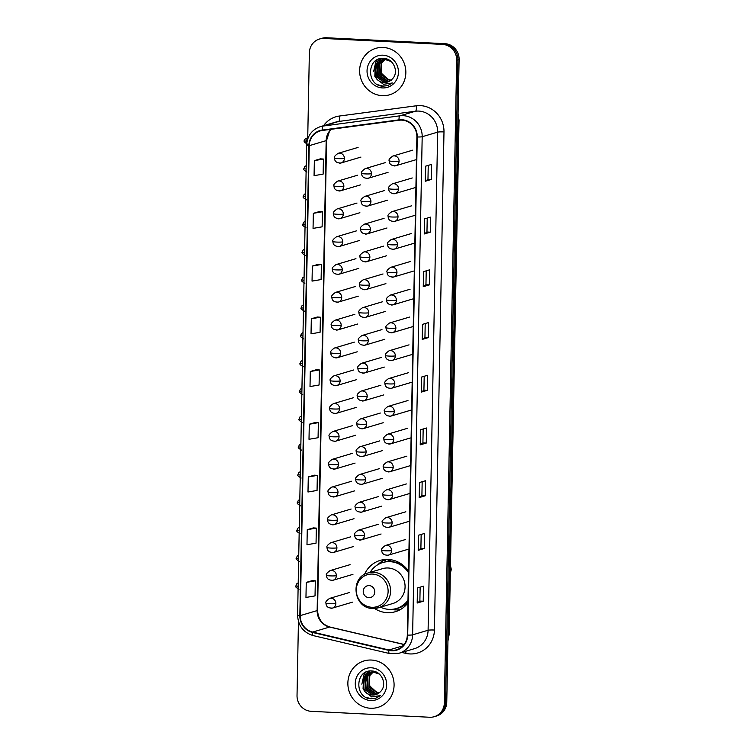 <?xml version="1.0" encoding="UTF-8"?>
<svg xmlns="http://www.w3.org/2000/svg" width="755" height="755" viewBox="0 0 755 755"><rect width="100%" height="100%" fill="white"/><g stroke="black" fill="none" stroke-linecap="round" stroke-linejoin="round"><path stroke-width="1.13" d="M408.54 571.233A26.746 25.415 -106.5 0 0 388.259 559.455A26.746 25.415 -106.5 0 0 380.133 560.418A26.746 25.415 -106.5 0 0 364.448 574.517M374.518 608.455A26.746 25.415 -106.5 0 0 387.23 612.673A26.746 25.415 -106.5 0 0 395.356 611.71A26.746 25.415 -106.5 0 0 407.936 602.943M386.088 559.436A26.746 25.415 -106.5 0 0 384.861 560.219M386.843 561.635A24.481 23.254 73.5 0 1 390.741 559.7M298.442 621.45L297.026 695.525A15.138 14.383 -106.5 0 0 311.173 711.314L429.614 717.25A15.138 14.383 -106.5 0 0 434.21 716.703L436.626 715.985A15.138 14.383 -106.5 0 0 446.762 702.197L459.106 59.475A15.138 14.383 -106.5 0 0 444.95 43.686L326.509 37.75A15.138 14.383 -106.5 0 0 321.913 38.297L320.705 38.656A15.138 14.383 -106.5 0 1 325.301 38.109A15.138 14.383 -106.5 0 0 320.705 38.656L319.497 39.015A15.138 14.383 -106.5 0 0 309.361 52.803L307.71 138.948M434.21 716.703A15.138 14.383 -106.5 0 0 444.346 702.914L456.69 60.192A15.138 14.383 -106.5 0 0 442.534 44.403L325.301 38.109L443.742 44.045A15.138 14.383 -106.5 0 1 457.898 59.834A15.138 14.383 -106.5 0 0 443.742 44.045L444.95 43.686M444.346 702.914L445.554 702.556L457.898 59.834L445.554 702.556A15.138 14.383 -106.5 0 1 435.418 716.344A15.138 14.383 -106.5 0 0 445.554 702.556L446.762 702.197M383.2 47.461A24.226 23.018 -106.5 0 0 375.839 48.339A24.226 23.018 -106.5 0 0 359.852 74.292A24.226 23.018 -106.5 0 0 382.275 95.668A24.226 23.018 -106.5 0 0 389.627 94.79A24.226 23.018 -106.5 0 0 405.614 68.837A24.226 23.018 -106.5 0 0 383.2 47.461A24.226 23.018 -106.5 0 0 375.839 48.339A24.226 23.018 -106.5 0 0 359.852 74.292A24.226 23.018 -106.5 0 0 382.275 95.668A24.226 23.018 -106.5 0 0 389.627 94.79A24.226 23.018 -106.5 0 0 405.614 68.837A24.226 23.018 -106.5 0 0 383.2 47.461M371.432 660.049A24.226 23.018 -106.5 0 0 364.08 660.927A24.226 23.018 -106.5 0 0 348.093 686.88A24.226 23.018 -106.5 0 0 370.507 708.256A24.226 23.018 -106.5 0 0 377.868 707.378A24.226 23.018 -106.5 0 0 393.855 681.425A24.226 23.018 -106.5 0 0 371.432 660.049A24.226 23.018 -106.5 0 0 364.08 660.927A24.226 23.018 -106.5 0 0 348.093 686.88A24.226 23.018 -106.5 0 0 370.507 708.256A24.226 23.018 -106.5 0 0 377.868 707.378A24.226 23.018 -106.5 0 0 393.855 681.425A24.226 23.018 -106.5 0 0 371.432 660.049M401.783 120.13A16.148 15.345 73.5 0 1 416.883 136.966L407.313 635.078A16.148 15.345 73.5 0 1 396.507 649.791A16.148 15.345 73.5 0 1 388.929 649.989L312.655 632.077A16.148 15.345 73.5 0 1 300.226 615.618L309.248 145.668A16.148 15.345 73.5 0 1 320.054 130.955A16.148 15.345 73.5 0 1 322.281 130.483L399.102 120.243A16.148 15.345 73.5 0 1 401.783 120.13M401.792 119.724A16.553 15.723 -106.5 0 0 399.046 119.837L322.225 130.077A16.553 15.723 -106.5 0 0 308.861 145.649L299.839 615.599A16.553 15.723 -106.5 0 0 312.579 632.473L388.853 650.385A16.553 15.723 -106.5 0 0 407.7 635.097L417.27 136.985A16.553 15.723 -106.5 0 0 401.792 119.724M423.225 601.235L419.874 601.065L417.185 603.028L423.225 601.235L423.517 586.173L417.468 587.966L417.185 603.028M424.244 548.508L420.894 548.347L418.195 550.31L424.244 548.508L424.527 533.445L418.487 535.238L418.195 550.31M425.254 495.79L421.903 495.62L419.204 497.583L425.254 495.79L425.537 480.727L419.497 482.52L419.204 497.583M426.264 443.062L422.913 442.902L420.224 444.855L426.264 443.062L426.556 428L420.507 429.793L420.224 444.855M428.245 165.392L427.972 179.294L425.282 181.247L431.322 179.454L431.615 164.392L425.575 166.185L425.282 181.247M427.972 179.284L431.322 179.454M430.312 232.172L426.962 232.002L424.272 233.965L430.312 232.172L430.605 217.11L424.555 218.903L424.272 233.965M429.302 284.899L425.952 284.729L423.253 286.692L429.302 284.899L429.586 269.837L423.546 271.63L423.253 286.692M425.207 323.555L424.942 337.466L422.243 339.41L428.293 337.617L428.576 322.555L422.536 324.348L422.243 339.41M424.942 337.457L428.293 337.617M427.273 390.344L423.923 390.175L421.233 392.138L427.273 390.344L427.566 375.282L421.516 377.075L421.233 392.138M442.534 44.403L324.093 38.467A15.138 14.383 -106.5 0 0 319.497 39.015M314.325 475.169L308.285 476.943L307.993 492.005L317.053 490.448L317.345 475.386L314.269 475.169M313.316 527.896L307.266 529.67L306.983 544.733L316.043 543.175L316.336 528.104L313.25 527.887M312.306 580.614L306.256 582.388L305.964 597.45L315.033 595.893L315.326 580.831L312.24 580.614M317.364 317.006L311.315 318.78L311.032 333.842L320.092 332.275L320.384 317.213L317.308 316.996M318.374 264.278L312.334 266.053L312.041 281.115L321.111 279.558L321.394 264.495L318.317 264.278M319.384 211.56L313.344 213.325L313.051 228.397L322.121 226.83L322.404 211.768L319.327 211.551M320.403 158.833L314.354 160.607L314.071 175.67L323.131 174.112L323.423 159.05L320.337 158.833M315.335 422.451L309.295 424.225L309.003 439.287L318.072 437.721L318.355 422.658L315.279 422.441M310.305 371.498L310.012 386.56L319.082 385.003L319.374 369.941L316.288 369.724L310.305 371.498L319.374 369.941M423.923 390.184L424.197 376.283M425.952 284.739L426.216 270.837M426.962 232.021L427.226 218.11M422.913 442.911L423.177 429M421.903 495.629L422.168 481.728M420.894 548.356L421.158 534.446M419.874 601.074L420.148 587.173M311.315 318.78L320.384 317.213M312.334 266.053L321.394 264.495M313.344 213.325L322.404 211.768M314.354 160.607L323.423 159.05M309.295 424.225L318.355 422.658M308.285 476.943L317.345 475.386M307.266 529.67L316.336 528.104M306.256 582.388L315.326 580.831M390.137 80.832L380.577 74.575L381.115 63.137L384.644 59.541M384.861 59.4L385.541 59.022M390.363 80.691L381.058 74.434L381.596 62.995L384.908 59.541M385.125 59.4L385.796 59.003M389.231 81.351L387.655 81.389L378.661 75.151L379.199 63.703L383.615 59.598M383.851 59.485L384.54 59.173M384.776 59.088L385.484 58.852M389.467 81.238L388.136 81.247L379.133 75L379.671 63.562L383.87 59.569M384.097 59.456L384.786 59.135M385.022 59.032L385.73 58.777M388.296 81.776L385.73 81.955L376.736 75.717L377.273 64.269L382.625 59.749M382.851 59.654L386.645 58.965M388.532 81.682L386.211 81.814L377.217 75.575L377.755 64.128L382.87 59.702M383.096 59.607L383.804 59.352M383.568 59.419L386.286 58.862M377.085 79.464A11.41 10.834 -106.5 0 0 384.031 82.465A11.41 10.834 -106.5 0 0 387.494 82.05A11.41 10.834 -106.5 0 0 392.326 78.964C399.301 72.395 393.648 58.739 384.05 58.437C367.062 56.38 365.882 84.824 382.106 86.155L387.438 85.683L392.402 82.975L383.483 84.305L377.085 79.464L374.82 76.283L375.358 64.845L381.652 59.985L385.21 59.551L391.033 61.457M387.579 82.021L384.295 82.389L375.301 76.142L375.839 64.704L381.888 59.919M381.652 59.985L385.692 59.4M391.486 80.247L388.202 79.483L381.558 73.358L381.001 64.09M388.202 79.483A11.41 10.834 -106.5 0 0 391.052 80.181M383.049 55.19A16.45 15.628 -106.5 0 0 367.043 70.781A16.45 15.628 -106.5 0 0 382.417 87.929A16.45 15.628 -106.5 0 0 398.432 72.348A16.45 15.628 -106.5 0 0 383.049 55.19M387.513 85.664L383.144 86.155L378.038 84.815M373.631 71.612L375.764 62.014L377.623 59.569M375.546 71.036L376.594 63.618M376.943 62.816L379.737 58.796M377.472 70.47L378.51 63.042M378.859 62.25L379.52 61.013M379.642 60.806L381.426 58.475M368.893 597.649A6.059 5.757 -106.5 0 0 374.782 591.92A6.059 5.757 -106.5 0 0 369.12 585.597A6.059 5.757 -106.5 0 0 363.231 591.335A6.059 5.757 -106.5 0 0 368.893 597.649M372.913 608.445A18.167 17.261 -106.5 0 0 378.425 607.784L392.911 603.481A18.167 17.261 -106.5 0 0 404.906 584.021A18.167 17.261 -106.5 0 0 388.089 567.986A18.167 17.261 -106.5 0 0 382.577 568.647L368.091 572.951C349.423 577.33 353.557 608.615 372.753 608.464L378.425 607.784A18.167 17.261 -106.5 0 0 390.42 588.315A18.167 17.261 -106.5 0 0 373.602 572.29A18.167 17.261 -106.5 0 0 368.091 572.951M380.482 607.171A23.971 22.773 -106.5 0 0 389.099 609.379A23.971 22.773 -106.5 0 0 396.384 608.511A23.971 22.773 -106.5 0 0 407.983 600.206M408.512 572.724A23.971 22.773 -106.5 0 0 390.014 561.673A23.971 22.773 -106.5 0 0 382.738 562.541A23.971 22.773 -106.5 0 0 370.148 572.337M396.384 608.511L396.988 608.332A23.971 22.773 -106.5 0 0 407.974 600.838M408.53 571.667A23.971 22.773 -106.5 0 0 390.618 561.494A23.971 22.773 -106.5 0 0 383.342 562.362L382.738 562.541M402.764 564.966A18.922 17.978 -106.5 0 0 400.669 564.447M391.203 560.031L391.732 559.87A23.971 22.773 -106.5 0 0 391.203 560.031A23.971 22.773 -106.5 0 0 387.381 561.569M400.471 609.521A26.246 24.934 73.5 0 1 394.95 609.889A26.246 24.934 73.5 0 1 391.571 609.483L391.099 609.389M377.83 564.693L378.18 564.353A26.246 24.934 73.5 0 1 382.879 560.814L385.295 560.097L385.267 561.89M378.623 564.476L382.879 560.814M378.378 693.43L368.817 687.163L369.355 675.725L372.885 672.129M373.102 671.988L373.772 671.62M378.595 693.279L369.299 687.022L369.827 675.583L373.14 672.129M373.366 671.988L374.027 671.591M377.472 693.949L375.886 693.977L366.892 687.739L367.43 676.291L371.856 672.186M372.083 672.073L372.781 671.771M373.008 671.676L373.725 671.44M377.698 693.826L376.368 693.836L367.374 687.597L367.911 676.15L372.111 672.167M372.338 672.044L373.027 671.723M373.263 671.629L373.961 671.374M376.537 694.364L373.97 694.543L364.976 688.305L365.514 676.867L370.856 672.337M371.092 672.243L374.886 671.554M376.773 694.27L374.452 694.402L365.458 688.164L365.996 676.725L371.101 672.29M371.337 672.195L372.045 671.941M371.809 672.007L374.527 671.45M365.326 692.052A11.41 10.834 -106.5 0 0 372.262 695.053A11.41 10.834 -106.5 0 0 375.726 694.638A11.41 10.834 -106.5 0 0 380.558 691.552C387.541 684.983 381.879 671.327 372.291 671.025C355.303 668.968 354.123 697.412 370.346 698.752L375.679 698.271L380.633 695.572L371.724 696.893L365.326 692.052L363.061 688.871L363.599 677.433L369.884 672.582L373.442 672.139L379.274 674.045M375.82 694.619L372.526 694.977L363.532 688.73L364.07 677.292L370.129 672.507M369.884 672.582L373.923 671.997M379.727 692.835L376.434 692.071L369.799 685.946L369.242 676.678M376.434 692.071A11.41 10.834 -106.5 0 0 379.284 692.769M371.29 667.788A16.45 15.628 -106.5 0 0 355.275 683.369A16.45 15.628 -106.5 0 0 370.658 700.527A16.45 15.628 -106.5 0 0 386.664 684.945A16.45 15.628 -106.5 0 0 371.29 667.788M375.754 698.252L371.384 698.743L366.269 697.403M361.871 684.2L364.004 674.602L365.864 672.158M363.787 683.634L364.825 676.206M365.175 675.404L367.978 671.384M365.703 683.058L366.751 675.64M367.1 674.838L367.76 673.602M367.874 673.403L369.657 671.063M447.96 639.815A20.187 19.177 -106.5 0 0 448.697 634.71L458.578 120.536A20.187 19.177 -106.5 0 0 458.03 115.364M457.926 120.724L458.578 120.536A10.098 1 1.1 0 0 459.04 120.243L449.168 634.417L447.941 641.004M326.509 37.75L324.093 38.467M459.106 59.475L456.69 60.192M449.168 634.417A10.098 1 1.1 0 1 448.697 634.71L448.055 634.898M323.555 125.707A25.236 23.971 73.5 0 1 339.382 116.034L416.203 105.794A25.236 23.971 73.5 0 1 443.987 131.927L434.418 630.038A5.049 0.5 1.1 0 0 428.094 630.246L437.655 132.134A20.187 19.177 -106.5 0 0 418.789 111.089A20.187 19.177 -106.5 0 0 415.439 111.23L338.618 121.47A20.187 19.177 -106.5 0 0 335.833 122.055L320.356 126.651A20.187 19.177 73.5 0 1 323.14 126.057A5.049 1.557 82.4 0 0 322.225 130.077M434.418 630.038A25.236 23.971 73.5 0 1 409.861 653.934A25.236 23.971 73.5 0 1 405.69 653.349L401.792 652.433M414.58 648.63A20.187 19.177 -106.5 0 0 428.094 630.246L412.617 634.842A20.187 19.177 73.5 0 1 399.102 653.226L414.58 648.63M339.382 116.034A5.049 1.557 -97.6 0 1 338.618 121.47L323.14 126.057L399.961 115.817A20.187 19.177 73.5 0 1 403.312 115.685A20.187 19.177 73.5 0 1 422.187 136.731A5.049 0.5 -178.9 0 1 417.27 136.985M399.046 119.837A5.049 1.557 82.4 0 1 399.961 115.817L415.439 111.23A5.049 1.557 -97.6 0 0 416.203 105.794M320.356 126.651C311.853 129.709 307.276 135.891 306.615 145.186A5.049 0.5 1.1 0 0 308.861 145.649M299.839 615.599A5.049 0.5 -178.9 0 1 297.593 615.136C298.102 625.687 303.284 632.501 313.136 635.578L389.41 653.5L399.102 653.226M312.579 632.473A5.049 1.387 103.2 0 0 313.136 635.578M388.853 650.385A5.049 1.387 103.2 0 0 389.41 653.5M407.7 635.097A5.049 0.5 1.1 0 0 412.617 634.842L422.187 136.731L437.655 132.134A5.049 0.5 1.1 0 1 443.987 131.927M405.954 651.197A5.049 1.387 -76.8 0 1 405.69 653.349M300.226 615.618L317.147 610.587A16.148 15.345 -106.5 0 0 329.576 627.056L404.067 644.543M312.655 632.077L329.576 627.056A9.088 2.492 -76.8 0 1 329.982 627.037L404.133 644.449M388.929 649.989L402.972 645.827M331.115 129.303A16.148 15.345 -106.5 0 0 326.169 140.638L317.147 610.587A9.088 0.897 1.1 0 0 317.562 610.333C318.119 619.109 322.253 624.678 329.982 627.037M309.248 145.668L326.169 140.638A9.088 0.897 1.1 0 0 326.594 140.383L317.562 610.333M421.384 392.072L421.668 377.028M422.394 339.354L422.687 324.31M423.404 286.626L423.697 271.583M424.423 233.899L424.706 218.856M425.433 181.181L425.726 166.138M420.375 444.799L420.658 429.755M419.355 497.517L419.648 482.473M418.345 550.244L418.638 535.201M417.336 602.962L417.619 587.918M371.875 607.284A16.695 15.855 -106.5 0 0 388.117 591.476A16.695 15.855 -106.5 0 0 372.508 574.074A16.695 15.855 -106.5 0 0 356.266 589.881A16.695 15.855 -106.5 0 0 371.875 607.284M394.516 608.974A24.198 22.99 -106.5 0 0 407.945 602.141M399.084 161.145A5.049 4.794 -106.5 0 0 392.836 156.068C389.655 158.295 388.447 159.871 389.221 160.806A5.049 0.5 1.1 0 0 392.76 161.353A5.049 0.5 -178.9 0 0 399.084 161.145A5.049 4.794 -106.5 0 1 395.705 165.741C391.411 165.855 389.25 164.213 389.221 160.806M394.176 165.93A5.049 4.794 -106.5 0 0 395.705 165.741L415.656 159.824M398.546 188.967A5.049 4.794 -106.5 0 0 392.298 183.88C389.118 186.117 387.91 187.693 388.693 188.627A5.049 0.5 1.1 0 0 392.223 189.175A5.049 0.5 -178.9 0 0 398.546 188.967A5.049 4.794 -106.5 0 1 395.167 193.563C390.873 193.667 388.712 192.025 388.693 188.627M393.638 193.742A5.049 4.794 -106.5 0 0 395.167 193.563L415.118 187.636M398.017 216.779A5.049 4.794 -106.5 0 0 391.76 211.702C388.58 213.929 387.381 215.515 388.155 216.44A5.049 0.5 1.1 0 0 391.685 216.987A5.049 0.5 -178.9 0 0 398.017 216.779A5.049 4.794 -106.5 0 1 394.639 221.375C390.344 221.489 388.183 219.847 388.155 216.44M393.1 221.564A5.049 4.794 -106.5 0 0 394.639 221.375L414.58 215.458M397.479 244.601A5.049 4.794 -106.5 0 0 391.232 239.524C388.051 241.751 386.843 243.327 387.617 244.261A5.049 0.5 1.1 0 0 391.156 244.809A5.049 0.5 -178.9 0 0 397.479 244.601A5.049 4.794 -106.5 0 1 394.101 249.197C389.807 249.31 387.645 247.659 387.617 244.261M392.572 249.376A5.049 4.794 -106.5 0 0 394.101 249.197L414.051 243.28M396.951 272.413A5.049 4.794 -106.5 0 0 390.694 267.336C387.513 269.563 386.315 271.149 387.089 272.083A5.049 0.5 1.1 0 0 390.618 272.621A5.049 0.5 -178.9 0 0 396.951 272.413A5.049 4.794 -106.5 0 1 393.572 277.019C389.278 277.123 387.117 275.481 387.089 272.083M392.034 277.198A5.049 4.794 -106.5 0 0 393.572 277.019L413.514 271.092M396.413 300.235A5.049 4.794 -106.5 0 0 390.165 295.158C386.985 297.385 385.777 298.961 386.551 299.895A5.049 0.5 1.1 0 0 390.09 300.443A5.049 0.5 -178.9 0 0 396.413 300.235A5.049 4.794 -106.5 0 1 393.034 304.831C388.74 304.945 386.579 303.293 386.551 299.895M391.505 305.011A5.049 4.794 -106.5 0 0 393.034 304.831L412.985 298.914M395.875 328.057A5.049 4.794 -106.5 0 0 389.627 322.97C386.447 325.197 385.248 326.783 386.022 327.717A5.049 0.5 1.1 0 0 389.552 328.255A5.049 0.5 -178.9 0 0 395.875 328.057A5.049 4.794 -106.5 0 1 392.496 332.653C388.202 332.757 386.05 331.115 386.022 327.717M390.967 332.832A5.049 4.794 -106.5 0 0 392.496 332.653L412.447 326.726M395.346 355.869A5.049 4.794 -106.5 0 0 389.089 350.792C385.909 353.019 384.71 354.595 385.484 355.53A5.049 0.5 1.1 0 0 389.014 356.077A5.049 0.5 -178.9 0 0 395.346 355.869A5.049 4.794 -106.5 0 1 391.968 360.465C387.674 360.579 385.512 358.927 385.484 355.53M390.429 360.654A5.049 4.794 -106.5 0 0 391.968 360.465L411.909 354.548M394.808 383.691A5.049 4.794 -106.5 0 0 388.561 378.604C385.38 380.831 384.172 382.417 384.946 383.351A5.049 0.5 1.1 0 0 388.485 383.899A5.049 0.5 -178.9 0 0 394.808 383.691A5.049 4.794 -106.5 0 1 391.43 388.287C387.136 388.391 384.974 386.749 384.946 383.351M389.901 388.466A5.049 4.794 -106.5 0 0 391.43 388.287L411.381 382.36M394.28 411.503A5.049 4.794 -106.5 0 0 388.023 406.426C384.842 408.653 383.644 410.239 384.418 411.164A5.049 0.5 1.1 0 0 387.947 411.711A5.049 0.5 -178.9 0 0 394.28 411.503A5.049 4.794 -106.5 0 1 390.901 416.099C386.607 416.213 384.446 414.57 384.418 411.164M389.363 416.288A5.049 4.794 -106.5 0 0 390.901 416.099L410.843 410.182M393.742 439.325A5.049 4.794 -106.5 0 0 387.494 434.248C384.314 436.475 383.106 438.051 383.88 438.985A5.049 0.5 1.1 0 0 387.419 439.533A5.049 0.5 -178.9 0 0 393.742 439.325A5.049 4.794 -106.5 0 1 390.363 443.921C386.069 444.025 383.908 442.383 383.88 438.985M388.834 444.1A5.049 4.794 -106.5 0 0 390.363 443.921L410.314 437.994M393.204 467.137A5.049 4.794 -106.5 0 0 386.956 462.06C383.776 464.287 382.577 465.873 383.351 466.807A5.049 0.5 1.1 0 0 386.881 467.345A5.049 0.5 -178.9 0 0 393.204 467.137A5.049 4.794 -106.5 0 1 389.825 471.733C385.531 471.847 383.38 470.205 383.351 466.807M388.296 471.922A5.049 4.794 -106.5 0 0 389.825 471.733L409.776 465.816M392.675 494.959A5.049 4.794 -106.5 0 0 386.418 489.882C383.238 492.109 382.039 493.685 382.813 494.619A5.049 0.5 1.1 0 0 386.352 495.167A5.049 0.5 -178.9 0 0 392.675 494.959A5.049 4.794 -106.5 0 1 389.297 499.555C385.003 499.668 382.842 498.017 382.813 494.619M387.759 499.734A5.049 4.794 -106.5 0 0 389.297 499.555L409.238 493.638M392.138 522.771A5.049 4.794 -106.5 0 0 385.89 517.694C382.709 519.921 381.502 521.507 382.275 522.441A5.049 0.5 1.1 0 0 385.814 522.979A5.049 0.5 -178.9 0 0 392.138 522.771A5.049 4.794 -106.5 0 1 388.759 527.377C384.465 527.481 382.304 525.839 382.275 522.441M387.23 527.556A5.049 4.794 -106.5 0 0 388.759 527.377L408.71 521.45M391.609 550.593A5.049 4.794 -106.5 0 0 385.352 545.516C382.172 547.743 380.973 549.319 381.747 550.253A5.049 0.5 1.1 0 0 385.276 550.801A5.049 0.5 -178.9 0 0 391.609 550.593A5.049 4.794 -106.5 0 1 388.23 555.189C383.936 555.303 381.775 553.651 381.747 550.253M386.692 555.378A5.049 4.794 -106.5 0 0 388.23 555.189L408.172 549.272M371.469 173.688A5.049 4.794 -106.5 0 0 365.222 168.601C362.041 170.838 360.833 172.414 361.607 173.348A5.049 0.5 1.1 0 0 365.146 173.895A5.049 0.5 -178.9 0 0 371.469 173.688A5.049 4.794 -106.5 0 1 368.091 178.284C363.797 178.388 361.636 176.745 361.607 173.348M366.562 178.463A5.049 4.794 -106.5 0 0 368.091 178.284L388.042 172.357M370.932 201.5A5.049 4.794 -106.5 0 0 364.684 196.423C361.503 198.65 360.305 200.235 361.079 201.16A5.049 0.5 1.1 0 0 364.608 201.708A5.049 0.5 -178.9 0 0 370.932 201.5A5.049 4.794 -106.5 0 1 367.553 206.096C363.268 206.209 361.107 204.567 361.079 201.16M366.024 206.285A5.049 4.794 -106.5 0 0 367.553 206.096L387.504 200.179M370.403 229.322A5.049 4.794 -106.5 0 0 364.146 224.244C360.966 226.472 359.767 228.048 360.541 228.982A5.049 0.5 1.1 0 0 364.08 229.529A5.049 0.5 -178.9 0 0 370.403 229.322A5.049 4.794 -106.5 0 1 367.024 233.918C362.73 234.022 360.569 232.38 360.541 228.982M365.486 234.097A5.049 4.794 -106.5 0 0 367.024 233.918L386.975 227.991M369.865 257.134A5.049 4.794 -106.5 0 0 363.617 252.057C360.437 254.284 359.229 255.869 360.003 256.804A5.049 0.5 1.1 0 0 363.542 257.342A5.049 0.5 -178.9 0 0 369.865 257.134A5.049 4.794 -106.5 0 1 366.486 261.73C362.192 261.843 360.031 260.201 360.003 256.804M364.958 261.919A5.049 4.794 -106.5 0 0 366.486 261.73L386.437 255.813M369.337 284.956A5.049 4.794 -106.5 0 0 363.079 279.878C359.899 282.106 358.7 283.682 359.474 284.616A5.049 0.5 1.1 0 0 363.004 285.163A5.049 0.5 -178.9 0 0 369.337 284.956A5.049 4.794 -106.5 0 1 365.958 289.552C361.664 289.665 359.503 288.014 359.474 284.616M364.42 289.731A5.049 4.794 -106.5 0 0 365.958 289.552L385.899 283.635M368.799 312.768A5.049 4.794 -106.5 0 0 362.551 307.691C359.371 309.918 358.163 311.504 358.936 312.438A5.049 0.5 1.1 0 0 362.475 312.976A5.049 0.5 -178.9 0 0 368.799 312.768A5.049 4.794 -106.5 0 1 365.42 317.374C361.126 317.477 358.965 315.835 358.936 312.438M363.891 317.553A5.049 4.794 -106.5 0 0 365.42 317.374L385.371 311.447M368.261 340.59A5.049 4.794 -106.5 0 0 362.013 335.513C358.833 337.74 357.634 339.316 358.408 340.25A5.049 0.5 1.1 0 0 361.938 340.798A5.049 0.5 -178.9 0 0 368.261 340.59A5.049 4.794 -106.5 0 1 364.882 345.186C360.597 345.299 358.436 343.648 358.408 340.25M363.353 345.375A5.049 4.794 -106.5 0 0 364.882 345.186L384.833 339.269M367.732 368.412A5.049 4.794 -106.5 0 0 361.485 363.325C358.295 365.552 357.096 367.138 357.87 368.072A5.049 0.5 1.1 0 0 361.409 368.619A5.049 0.5 -178.9 0 0 367.732 368.412A5.049 4.794 -106.5 0 1 364.354 373.008C360.059 373.112 357.898 371.469 357.87 368.072M362.815 373.187A5.049 4.794 -106.5 0 0 364.354 373.008L384.304 367.081M367.194 396.224A5.049 4.794 -106.5 0 0 360.947 391.147C357.766 393.374 356.558 394.95 357.332 395.884A5.049 0.5 1.1 0 0 360.871 396.432A5.049 0.5 -178.9 0 0 367.194 396.224A5.049 4.794 -106.5 0 1 363.816 400.82C359.522 400.933 357.36 399.291 357.332 395.884M362.287 401.009A5.049 4.794 -106.5 0 0 363.816 400.82L383.766 394.903M366.666 424.046A5.049 4.794 -106.5 0 0 360.409 418.959C357.228 421.196 356.03 422.772 356.804 423.706A5.049 0.5 1.1 0 0 360.333 424.253A5.049 0.5 -178.9 0 0 366.666 424.046A5.049 4.794 -106.5 0 1 363.287 428.642C358.993 428.746 356.832 427.103 356.804 423.706M361.749 428.821A5.049 4.794 -106.5 0 0 363.287 428.642L383.229 422.715M366.128 451.858A5.049 4.794 -106.5 0 0 359.88 446.781C356.7 449.008 355.492 450.593 356.266 451.518A5.049 0.5 1.1 0 0 359.805 452.066A5.049 0.5 -178.9 0 0 366.128 451.858A5.049 4.794 -106.5 0 1 362.749 456.454C358.455 456.567 356.294 454.925 356.266 451.518M361.22 456.643A5.049 4.794 -106.5 0 0 362.749 456.454L382.7 450.537M365.59 479.68A5.049 4.794 -106.5 0 0 359.342 474.602C356.162 476.83 354.963 478.406 355.737 479.34A5.049 0.5 1.1 0 0 359.267 479.887A5.049 0.5 -178.9 0 0 365.59 479.68A5.049 4.794 -106.5 0 1 362.211 484.276C357.927 484.389 355.765 482.738 355.737 479.34M360.682 484.455A5.049 4.794 -106.5 0 0 362.211 484.276L382.162 478.359M365.061 507.492A5.049 4.794 -106.5 0 0 358.814 502.415C355.633 504.642 354.425 506.227 355.199 507.162A5.049 0.5 1.1 0 0 358.738 507.7A5.049 0.5 -178.9 0 0 365.061 507.492A5.049 4.794 -106.5 0 1 361.683 512.098C357.389 512.201 355.227 510.559 355.199 507.162M360.154 512.277A5.049 4.794 -106.5 0 0 361.683 512.098L381.634 506.171M364.523 535.314A5.049 4.794 -106.5 0 0 358.276 530.236C355.095 532.464 353.887 534.04 354.661 534.974A5.049 0.5 1.1 0 0 358.2 535.522A5.049 0.5 -178.9 0 0 364.523 535.314A5.049 4.794 -106.5 0 1 361.145 539.91C356.851 540.023 354.69 538.372 354.661 534.974M359.616 540.089A5.049 4.794 -106.5 0 0 361.145 539.91L381.096 533.993M307.889 137.665C304.699 139.099 303.548 140.175 304.444 140.883L306.738 141.232A3.284 0.972 -87.1 0 1 307.729 137.693M344.393 158.408A5.049 4.794 -106.5 0 0 338.136 153.322C334.956 155.549 333.757 157.134 334.531 158.069A5.049 0.5 1.1 0 0 338.061 158.616A5.049 0.5 -178.9 0 0 344.393 158.408A5.049 4.794 -106.5 0 1 341.015 163.005C336.721 163.108 334.559 161.466 334.531 158.069M306.813 142.676A3.284 0.972 -87.1 0 1 306.738 141.232M339.476 163.184A5.049 4.794 -106.5 0 0 341.015 163.005L360.956 157.078M306.219 165.628L304.671 166.657L303.906 168.695L306.162 169.044M343.855 186.221A5.049 4.794 -106.5 0 0 337.608 181.143C334.427 183.371 333.219 184.956 333.993 185.881A5.049 0.5 1.1 0 0 337.532 186.428A5.049 0.5 -178.9 0 0 343.855 186.221A5.049 4.794 -106.5 0 1 340.477 190.817C336.183 190.93 334.021 189.288 333.993 185.881M338.948 191.006A5.049 4.794 -106.5 0 0 340.477 190.817L360.428 184.899M305.69 193.44L304.133 194.479L303.378 196.517L305.624 196.866M343.327 214.043A5.049 4.794 -106.5 0 0 337.07 208.965C333.889 211.192 332.691 212.768 333.465 213.703A5.049 0.5 1.1 0 0 336.994 214.25A5.049 0.5 -178.9 0 0 343.327 214.043A5.049 4.794 -106.5 0 1 339.948 218.639C335.654 218.742 333.493 217.1 333.465 213.703M338.41 218.818A5.049 4.794 -106.5 0 0 339.948 218.639L359.89 212.712M305.152 221.262L303.604 222.291L302.84 224.329L305.086 224.688M342.789 241.855A5.049 4.794 -106.5 0 0 336.541 236.777C333.361 239.005 332.153 240.59 332.927 241.515A5.049 0.5 1.1 0 0 336.466 242.062A5.049 0.5 -178.9 0 0 342.789 241.855A5.049 4.794 -106.5 0 1 339.41 246.451C335.116 246.564 332.955 244.922 332.927 241.515M337.881 246.64A5.049 4.794 -106.5 0 0 339.41 246.451L359.361 240.534M304.624 249.075L303.066 250.113L302.302 252.151L304.558 252.5M342.251 269.677A5.049 4.794 -106.5 0 0 336.003 264.599C332.823 266.826 331.615 268.402 332.389 269.337A5.049 0.5 1.1 0 0 335.928 269.884A5.049 0.5 -178.9 0 0 342.251 269.677A5.049 4.794 -106.5 0 1 338.872 274.273C334.578 274.386 332.417 272.734 332.389 269.337M337.343 274.452A5.049 4.794 -106.5 0 0 338.872 274.273L358.823 268.355M304.086 276.896L302.529 277.925L301.774 279.963L304.02 280.322M341.722 297.489A5.049 4.794 -106.5 0 0 335.465 292.411C332.285 294.639 331.086 296.224 331.86 297.159A5.049 0.5 1.1 0 0 335.39 297.697A5.049 0.5 -178.9 0 0 341.722 297.489A5.049 4.794 -106.5 0 1 338.344 302.094C334.05 302.198 331.889 300.556 331.86 297.159M336.805 302.274A5.049 4.794 -106.5 0 0 338.344 302.094L358.285 296.168M303.557 304.709L302 305.747L301.236 307.785L303.491 308.134M341.184 325.311A5.049 4.794 -106.5 0 0 334.937 320.233C331.756 322.461 330.548 324.037 331.322 324.971A5.049 0.5 1.1 0 0 334.861 325.518A5.049 0.5 -178.9 0 0 341.184 325.311A5.049 4.794 -106.5 0 1 337.806 329.907C333.512 330.02 331.351 328.368 331.322 324.971M336.277 330.086A5.049 4.794 -106.5 0 0 337.806 329.907L357.757 323.989M303.019 332.53L301.462 333.559L300.707 335.598L302.953 335.956M340.656 353.132A5.049 4.794 -106.5 0 0 334.399 348.046C331.218 350.273 330.02 351.858 330.794 352.793A5.049 0.5 1.1 0 0 334.323 353.34A5.049 0.5 -178.9 0 0 340.656 353.132A5.049 4.794 -106.5 0 1 337.277 357.728C332.983 357.832 330.822 356.19 330.794 352.793M335.739 357.908A5.049 4.794 -106.5 0 0 337.277 357.728L357.219 351.802M302.481 360.343L300.934 361.381L300.169 363.419L302.415 363.768M340.118 380.945A5.049 4.794 -106.5 0 0 333.87 375.867C330.69 378.095 329.482 379.671 330.256 380.605A5.049 0.5 1.1 0 0 333.795 381.152A5.049 0.5 -178.9 0 0 340.118 380.945A5.049 4.794 -106.5 0 1 336.739 385.541C332.445 385.654 330.284 384.002 330.256 380.605M335.211 385.73A5.049 4.794 -106.5 0 0 336.739 385.541L356.69 379.623M301.953 388.164L300.396 389.202L299.631 391.241L301.887 391.59M339.58 408.766A5.049 4.794 -106.5 0 0 333.332 403.68C330.152 405.916 328.944 407.492 329.727 408.427A5.049 0.5 1.1 0 0 333.257 408.974A5.049 0.5 -178.9 0 0 339.58 408.766A5.049 4.794 -106.5 0 1 336.202 413.363C331.907 413.466 329.746 411.824 329.727 408.427M334.673 413.542A5.049 4.794 -106.5 0 0 336.202 413.363L356.152 407.436M301.415 415.986L299.858 417.015L299.103 419.053L301.349 419.402M339.052 436.579A5.049 4.794 -106.5 0 0 332.795 431.501C329.614 433.729 328.416 435.314 329.189 436.239A5.049 0.5 1.1 0 0 332.719 436.786A5.049 0.5 -178.9 0 0 339.052 436.579A5.049 4.794 -106.5 0 1 335.673 441.175C331.379 441.288 329.218 439.646 329.189 436.239M334.135 441.364A5.049 4.794 -106.5 0 0 335.673 441.175L355.614 435.257M300.886 443.798L299.329 444.837L298.565 446.875L300.82 447.224M338.514 464.4A5.049 4.794 -106.5 0 0 332.266 459.323C329.086 461.55 327.878 463.126 328.651 464.061A5.049 0.5 1.1 0 0 332.191 464.608A5.049 0.5 -178.9 0 0 338.514 464.4A5.049 4.794 -106.5 0 1 335.135 468.997C330.841 469.1 328.68 467.458 328.651 464.061M333.606 469.176A5.049 4.794 -106.5 0 0 335.135 468.997L355.086 463.079M300.348 471.62L298.791 472.649L298.036 474.687L300.282 475.046M337.985 492.213A5.049 4.794 -106.5 0 0 331.728 487.135C328.548 489.363 327.349 490.948 328.123 491.883A5.049 0.5 1.1 0 0 331.653 492.42A5.049 0.5 -178.9 0 0 337.985 492.213A5.049 4.794 -106.5 0 1 334.607 496.809C330.312 496.922 328.151 495.28 328.123 491.883M333.068 496.998A5.049 4.794 -106.5 0 0 334.607 496.809L354.548 490.892M299.81 499.433L298.263 500.471L297.498 502.509L299.744 502.858M337.447 520.035A5.049 4.794 -106.5 0 0 331.2 514.957C328.019 517.184 326.811 518.76 327.585 519.695A5.049 0.5 1.1 0 0 331.124 520.242A5.049 0.5 -178.9 0 0 337.447 520.035A5.049 4.794 -106.5 0 1 334.069 524.631C329.775 524.744 327.613 523.092 327.585 519.695M332.54 524.81A5.049 4.794 -106.5 0 0 334.069 524.631L354.019 518.713M299.282 527.254L297.725 528.283L296.96 530.321L299.216 530.68M336.909 547.856A5.049 4.794 -106.5 0 0 330.662 542.769C327.481 544.997 326.273 546.582 327.057 547.517A5.049 0.5 1.1 0 0 330.586 548.054A5.049 0.5 -178.9 0 0 336.909 547.856A5.049 4.794 -106.5 0 1 333.531 552.452C329.237 552.556 327.085 550.914 327.057 547.517M332.002 552.632A5.049 4.794 -106.5 0 0 333.531 552.452L353.482 546.526M298.744 555.067L297.187 556.105L296.432 558.143L298.678 558.492M336.381 575.669A5.049 4.794 -106.5 0 0 330.124 570.591C326.943 572.818 325.745 574.395 326.519 575.329A5.049 0.5 1.1 0 0 330.048 575.876A5.049 0.5 -178.9 0 0 336.381 575.669A5.049 4.794 -106.5 0 1 333.002 580.265C328.708 580.378 326.547 578.726 326.519 575.329M331.464 580.453A5.049 4.794 -106.5 0 0 333.002 580.265L352.944 574.347M298.216 582.888L296.658 583.917L295.894 585.965L298.149 586.314M335.843 603.49A5.049 4.794 -106.5 0 0 329.595 598.404C326.415 600.631 325.207 602.216 325.981 603.151A5.049 0.5 1.1 0 0 329.52 603.698A5.049 0.5 -178.9 0 0 335.843 603.49A5.049 4.794 -106.5 0 1 332.464 608.086C328.17 608.19 326.009 606.548 325.981 603.151M330.935 608.266A5.049 4.794 -106.5 0 0 332.464 608.086L352.415 602.16M458.068 113.58L459.04 120.243M306.615 145.186L297.593 615.136M331.275 129.284L329.416 131.455L326.594 140.383M450.339 573.309L451.301 569.459L450.49 565.57M412.777 150.141L392.836 156.068M412.249 177.963L392.298 183.88M411.711 205.785L391.76 211.702M411.173 233.597L391.232 239.524M410.644 261.419L390.694 267.336M410.107 289.231L390.165 295.158M409.578 317.053L389.627 322.97M409.04 344.865L389.089 350.792M408.502 372.687L388.561 378.604M407.974 400.509L388.023 406.426M407.436 428.321L387.494 434.248M406.907 456.143L386.956 462.06M406.369 483.955L386.418 489.882M405.841 511.777L385.89 517.694M405.303 539.589L385.352 545.516M385.163 162.684L365.222 168.601M384.635 190.505L364.684 196.423M384.097 218.318L364.146 224.244M383.568 246.139L363.617 252.057M383.03 273.952L363.079 279.878M382.492 301.774L362.551 307.691M381.964 329.586L362.013 335.513M381.426 357.408L361.485 363.325M380.898 385.229L360.947 391.147M380.36 413.042L360.409 418.959M379.822 440.863L359.88 446.781M379.293 468.676L359.342 474.602M378.755 496.497L358.814 502.415M378.227 524.31L358.276 530.236M307.559 144.214C304.558 142.478 303.519 141.364 304.444 140.883M358.087 147.404L338.136 153.322M307.021 172.036C304.029 170.3 302.991 169.186 303.906 168.695M357.549 175.226L337.608 181.143M306.492 199.848C303.491 198.112 302.453 196.998 303.378 196.517M357.021 203.038L337.07 208.965M305.954 227.67C302.953 225.934 301.915 224.82 302.84 224.329M356.483 230.86L336.541 236.777M305.416 255.492C302.425 253.746 301.387 252.642 302.302 252.151M355.954 258.672L336.003 264.599M304.888 283.304C301.887 281.568 300.849 280.454 301.774 279.963M355.416 286.494L335.465 292.411M304.35 311.126C301.358 309.39 300.32 308.276 301.236 307.785M354.878 314.307L334.937 320.233M303.821 338.938C300.82 337.202 299.782 336.088 300.707 335.598M354.35 342.128L334.399 348.046M303.284 366.76C300.282 365.024 299.244 363.91 300.169 363.419M353.812 369.941L333.87 375.867M302.755 394.572C299.754 392.836 298.716 391.722 299.631 391.241M353.283 397.762L333.332 403.68M302.217 422.394C299.216 420.658 298.178 419.544 299.103 419.053M352.745 425.584L332.795 431.501M301.679 450.216C298.687 448.47 297.649 447.356 298.565 446.875M352.207 453.396L332.266 459.323M301.151 478.028C298.149 476.292 297.111 475.178 298.036 474.687M351.679 481.218L331.728 487.135M300.613 505.85C297.612 504.113 296.573 503 297.498 502.509M351.141 509.03L331.2 514.957M300.084 533.662C297.083 531.926 296.045 530.812 296.96 530.321M350.613 536.852L330.662 542.769M299.546 561.484C296.545 559.748 295.507 558.634 296.432 558.143M350.075 564.665L330.124 570.591M299.008 589.296C296.017 587.56 294.978 586.446 295.894 585.965M349.537 592.486L329.595 598.404"/></g></svg>
